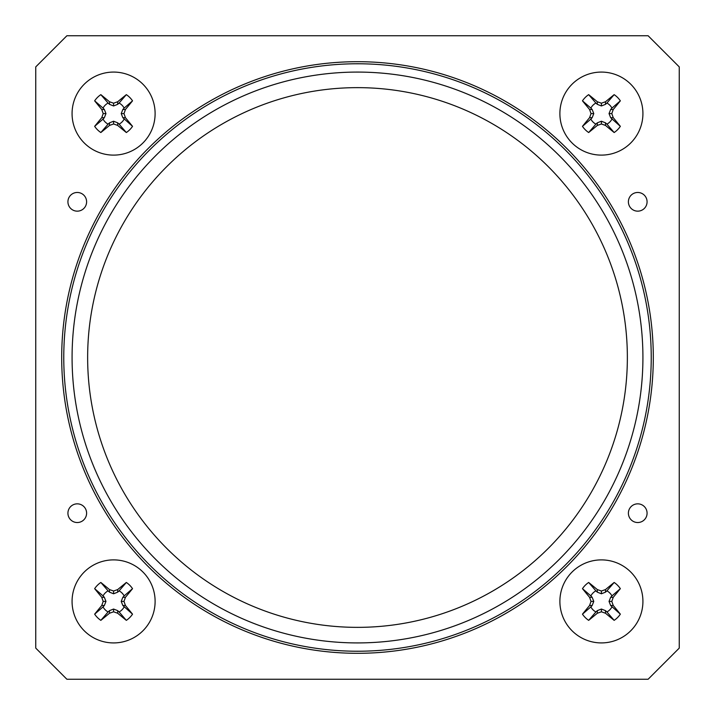 <?xml version="1.0" encoding="UTF-8"?>
<svg xmlns="http://www.w3.org/2000/svg" width="715" height="715" viewBox="0 0 715 715"><rect width="100%" height="100%" fill="white"/><g stroke="black" fill="none" stroke-linecap="round" stroke-linejoin="round"><path stroke-width="1.07" d="M642.919 113.596A41.515 41.515 0 0 0 580.651 77.64A41.515 41.515 0 0 0 580.651 149.551A41.515 41.515 0 0 0 642.919 113.596M620.352 126.341A67.451 5.148 -130.5 0 0 613.247 117.689A67.38 6.355 -109.9 0 0 611.799 113.596A67.38 6.355 -70.1 0 0 613.247 109.493A67.451 5.148 -49.5 0 0 620.352 100.842A22.835 22.835 0 0 0 614.158 94.648A67.451 5.148 139.5 0 0 605.507 101.753A67.38 6.355 160.1 0 0 601.404 103.201A67.38 6.355 -160.1 0 0 597.311 101.753A67.451 5.148 -139.5 0 0 588.659 94.648A22.835 22.835 0 0 0 582.466 100.842A67.451 5.148 49.5 0 0 589.571 109.493A67.38 6.355 70.1 0 0 591.019 113.596A67.38 6.355 109.9 0 0 589.571 117.689A67.451 5.148 130.5 0 0 582.466 126.341A22.835 22.835 0 0 0 588.659 132.534A67.451 5.148 -40.5 0 0 597.311 125.429A67.38 6.355 -19.9 0 0 601.404 123.981A67.38 6.355 19.9 0 0 605.507 125.429A67.451 5.148 40.5 0 0 614.158 132.534A22.835 22.835 0 0 0 620.352 126.341L610.655 117.689L609.037 113.596L610.655 109.493L611.942 108.099A11.887 11.887 0 0 0 606.901 103.058L605.507 104.345L601.404 105.963L597.311 104.345L595.908 103.058A11.887 11.887 0 0 0 590.867 108.099L592.163 109.493L593.781 113.596L592.163 117.689L590.867 119.092A11.887 11.887 0 0 0 595.908 124.133L597.311 122.837L601.404 121.219L605.507 122.837L606.901 124.133A11.887 11.887 0 0 0 611.942 119.092M601.404 123.981L601.404 121.219M605.507 125.429L605.507 122.837M606.901 124.133L614.158 132.534M597.311 125.429L597.311 122.837M613.247 117.689L610.655 117.689M611.799 113.596L609.037 113.596M588.659 132.534L595.908 124.133M590.867 119.092L582.466 126.341M589.571 117.689L592.163 117.689M591.019 113.596L593.781 113.596M589.571 109.493L592.163 109.493M582.466 100.842L590.867 108.099M595.908 103.058L588.659 94.648M597.311 101.753L597.311 104.345M601.404 103.201L601.404 105.963M605.507 101.753L605.507 104.345M614.158 94.648L606.901 103.058M611.942 108.099L620.352 100.842M613.247 109.493L610.655 109.493M155.11 601.404A41.515 41.515 0 0 0 92.834 565.449A41.515 41.515 0 0 0 92.834 637.36A41.515 41.515 0 0 0 155.11 601.404M132.534 614.158A67.451 5.148 -130.5 0 0 125.429 605.507A67.38 6.355 -109.9 0 0 123.981 601.404A67.38 6.355 -70.1 0 0 125.429 597.311A67.451 5.148 -49.5 0 0 132.534 588.659A22.835 22.835 0 0 0 126.341 582.466A67.451 5.148 139.5 0 0 117.689 589.571A67.38 6.355 160.1 0 0 113.596 591.019A67.38 6.355 -160.1 0 0 109.493 589.571A67.451 5.148 -139.5 0 0 100.842 582.466A22.835 22.835 0 0 0 94.648 588.659A67.451 5.148 49.5 0 0 101.753 597.311A67.38 6.355 70.1 0 0 103.201 601.404A67.38 6.355 109.9 0 0 101.753 605.507A67.451 5.148 130.5 0 0 94.648 614.158A22.835 22.835 0 0 0 100.842 620.352A67.451 5.148 -40.5 0 0 109.493 613.247A67.38 6.355 -19.9 0 0 113.596 611.799A67.38 6.355 19.9 0 0 117.689 613.247A67.451 5.148 40.5 0 0 126.341 620.352A22.835 22.835 0 0 0 132.534 614.158L122.837 605.507L121.219 601.404L122.837 597.311L124.133 595.908A11.887 11.887 0 0 0 119.092 590.867L117.689 592.163L113.596 593.781L109.493 592.163L108.099 590.867A11.887 11.887 0 0 0 103.058 595.908L104.345 597.311L105.963 601.404L104.345 605.507L103.058 606.901A11.887 11.887 0 0 0 108.099 611.942L109.493 610.655L113.596 609.037L117.689 610.655L119.092 611.942A11.887 11.887 0 0 0 124.133 606.901M113.596 611.799L113.596 609.037M117.689 613.247L117.689 610.655M119.092 611.942L126.341 620.352M109.493 613.247L109.493 610.655M125.429 605.507L122.837 605.507M123.981 601.404L121.219 601.404M100.842 620.352L108.099 611.942M103.058 606.901L94.648 614.158M101.753 605.507L104.345 605.507M103.201 601.404L105.963 601.404M101.753 597.311L104.345 597.311M94.648 588.659L103.058 595.908M108.099 590.867L100.842 582.466M109.493 589.571L109.493 592.163M113.596 591.019L113.596 593.781M117.689 589.571L117.689 592.163M126.341 582.466L119.092 590.867M124.133 595.908L132.534 588.659M125.429 597.311L122.837 597.311M155.11 113.596A41.515 41.515 0 0 0 92.834 77.64A41.515 41.515 0 0 0 92.834 149.551A41.515 41.515 0 0 0 155.11 113.596M132.534 126.341A67.451 5.148 -130.5 0 0 125.429 117.689A67.38 6.355 -109.9 0 0 123.981 113.596A67.38 6.355 -70.1 0 0 125.429 109.493A67.451 5.148 -49.5 0 0 132.534 100.842A22.835 22.835 0 0 0 126.341 94.648A67.451 5.148 139.5 0 0 117.689 101.753A67.38 6.355 160.1 0 0 113.596 103.201A67.38 6.355 -160.1 0 0 109.493 101.753A67.451 5.148 -139.5 0 0 100.842 94.648A22.835 22.835 0 0 0 94.648 100.842A67.451 5.148 49.5 0 0 101.753 109.493A67.38 6.355 70.1 0 0 103.201 113.596A67.38 6.355 109.9 0 0 101.753 117.689A67.451 5.148 130.5 0 0 94.648 126.341A22.835 22.835 0 0 0 100.842 132.534A67.451 5.148 -40.5 0 0 109.493 125.429A67.38 6.355 -19.9 0 0 113.596 123.981A67.38 6.355 19.9 0 0 117.689 125.429A67.451 5.148 40.5 0 0 126.341 132.534A22.835 22.835 0 0 0 132.534 126.341L122.837 117.689L121.219 113.596L122.837 109.493L124.133 108.099A11.887 11.887 0 0 0 119.092 103.058L117.689 104.345L113.596 105.963L109.493 104.345L108.099 103.058A11.887 11.887 0 0 0 103.058 108.099L104.345 109.493L105.963 113.596L104.345 117.689L103.058 119.092A11.887 11.887 0 0 0 108.099 124.133L109.493 122.837L113.596 121.219L117.689 122.837L119.092 124.133A11.887 11.887 0 0 0 124.133 119.092M113.596 123.981L113.596 121.219M117.689 125.429L117.689 122.837M119.092 124.133L126.341 132.534M109.493 125.429L109.493 122.837M125.429 117.689L122.837 117.689M123.981 113.596L121.219 113.596M100.842 132.534L108.099 124.133M103.058 119.092L94.648 126.341M101.753 117.689L104.345 117.689M103.201 113.596L105.963 113.596M101.753 109.493L104.345 109.493M94.648 100.842L103.058 108.099M108.099 103.058L100.842 94.648M109.493 101.753L109.493 104.345M113.596 103.201L113.596 105.963M117.689 101.753L117.689 104.345M126.341 94.648L119.092 103.058M124.133 108.099L132.534 100.842M125.429 109.493L122.837 109.493M642.919 601.404A41.515 41.515 0 0 0 580.651 565.449A41.515 41.515 0 0 0 580.651 637.36A41.515 41.515 0 0 0 642.919 601.404M620.352 614.158A67.451 5.148 -130.5 0 0 613.247 605.507A67.38 6.355 -109.9 0 0 611.799 601.404A67.38 6.355 -70.1 0 0 613.247 597.311A67.451 5.148 -49.5 0 0 620.352 588.659A22.835 22.835 0 0 0 614.158 582.466A67.451 5.148 139.5 0 0 605.507 589.571A67.38 6.355 160.1 0 0 601.404 591.019A67.38 6.355 -160.1 0 0 597.311 589.571A67.451 5.148 -139.5 0 0 588.659 582.466A22.835 22.835 0 0 0 582.466 588.659A67.451 5.148 49.5 0 0 589.571 597.311A67.38 6.355 70.1 0 0 591.019 601.404A67.38 6.355 109.9 0 0 589.571 605.507A67.451 5.148 130.5 0 0 582.466 614.158A22.835 22.835 0 0 0 588.659 620.352A67.451 5.148 -40.5 0 0 597.311 613.247A67.38 6.355 -19.9 0 0 601.404 611.799A67.38 6.355 19.9 0 0 605.507 613.247A67.451 5.148 40.5 0 0 614.158 620.352A22.835 22.835 0 0 0 620.352 614.158L610.655 605.507L609.037 601.404L610.655 597.311L611.942 595.908A11.887 11.887 0 0 0 606.901 590.867L605.507 592.163L601.404 593.781L597.311 592.163L595.908 590.867A11.887 11.887 0 0 0 590.867 595.908L592.163 597.311L593.781 601.404L592.163 605.507L590.867 606.901A11.887 11.887 0 0 0 595.908 611.942L597.311 610.655L601.404 609.037L605.507 610.655L606.901 611.942A11.887 11.887 0 0 0 611.942 606.901M601.404 611.799L601.404 609.037M605.507 613.247L605.507 610.655M606.901 611.942L614.158 620.352M597.311 613.247L597.311 610.655M613.247 605.507L610.655 605.507M611.799 601.404L609.037 601.404M588.659 620.352L595.908 611.942M590.867 606.901L582.466 614.158M589.571 605.507L592.163 605.507M591.019 601.404L593.781 601.404M589.571 597.311L592.163 597.311M582.466 588.659L590.867 595.908M595.908 590.867L588.659 582.466M597.311 589.571L597.311 592.163M601.404 591.019L601.404 593.781M605.507 589.571L605.507 592.163M614.158 582.466L606.901 590.867M611.942 595.908L620.352 588.659M613.247 597.311L610.655 597.311M35.75 66.888L35.75 648.112L66.888 679.25L648.112 679.25L679.25 648.112L679.25 66.888L648.112 35.75L66.888 35.75L35.75 66.888L66.888 35.75L648.112 35.75L679.25 66.888M637.735 522.531A9.34 9.34 0 0 0 647.075 513.182A9.34 9.34 0 0 0 637.735 503.843A9.34 9.34 0 0 0 628.396 513.182A9.34 9.34 0 0 0 637.735 522.531M637.735 211.157A9.34 9.34 0 0 0 647.075 201.818A9.34 9.34 0 0 0 637.735 192.469A9.34 9.34 0 0 0 628.396 201.818A9.34 9.34 0 0 0 637.735 211.157M77.265 522.531A9.34 9.34 0 0 0 86.604 513.182A9.34 9.34 0 0 0 77.265 503.843A9.34 9.34 0 0 0 67.925 513.182A9.34 9.34 0 0 0 77.265 522.531M77.265 211.157A9.34 9.34 0 0 0 86.604 201.818A9.34 9.34 0 0 0 77.265 192.469A9.34 9.34 0 0 0 67.925 201.818A9.34 9.34 0 0 0 77.265 211.157M87.641 357.5A269.859 269.859 0 0 1 357.5 87.641A269.859 269.859 0 0 1 627.359 357.5A269.859 269.859 0 0 1 357.5 627.359A269.859 269.859 0 0 1 87.641 357.5M653.304 357.5A295.804 295.804 0 0 0 357.5 61.696A295.804 295.804 0 0 0 61.696 357.5A295.804 295.804 0 0 0 357.5 653.304A295.804 295.804 0 0 0 653.304 357.5M72.081 357.5A285.419 285.419 0 0 1 357.5 72.081A285.419 285.419 0 0 1 642.919 357.5A285.419 285.419 0 0 1 357.5 642.919A285.419 285.419 0 0 1 72.081 357.5M651.231 357.5A293.731 293.731 0 0 0 357.5 63.769A293.731 293.731 0 0 0 63.769 357.5A293.731 293.731 0 0 0 357.5 651.231A293.731 293.731 0 0 0 651.231 357.5"/></g></svg>

